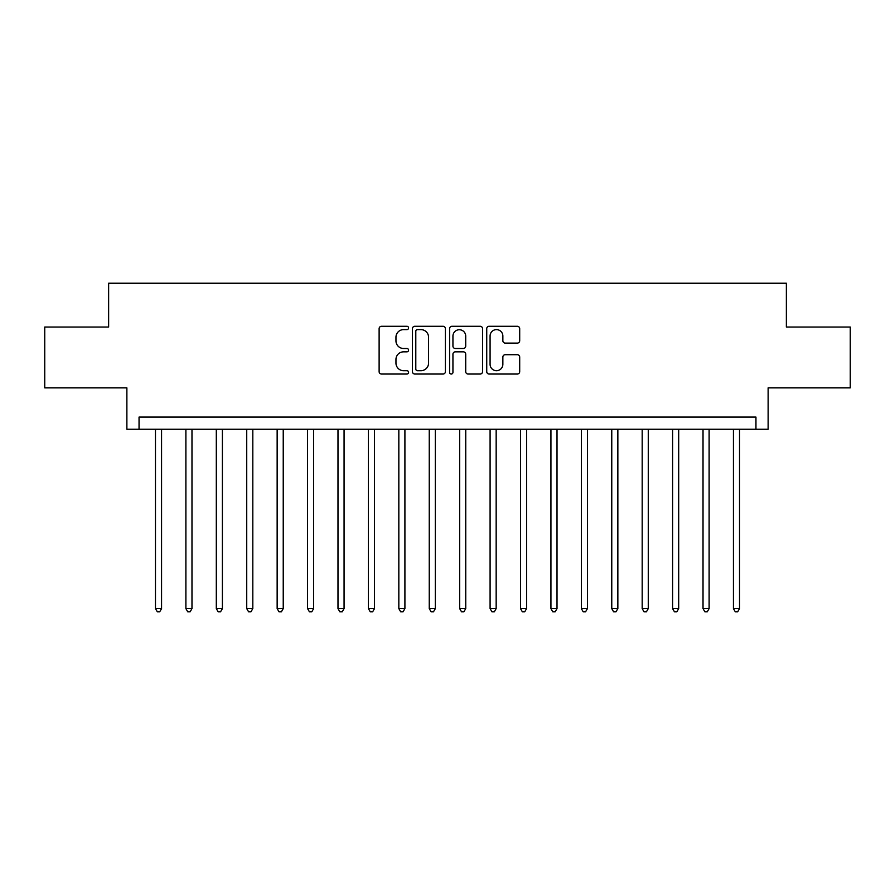 <?xml version="1.0" encoding="UTF-8"?>
<svg xmlns="http://www.w3.org/2000/svg" width="895" height="895" viewBox="0 0 895 895"><rect width="100%" height="100%" fill="white"/><g stroke="black" fill="none" stroke-linecap="round" stroke-linejoin="round"><path stroke-width="1.34" d="M408.567 327.939A1.667 1.667 0 0 0 406.889 326.272L381.516 326.272A2.394 2.394 0 0 0 379.122 328.655L379.122 371.66A2.394 2.394 0 0 0 381.516 374.043L406.889 374.043A1.667 1.667 0 0 0 408.567 372.376A1.667 1.667 0 0 0 406.889 370.698L403.611 370.698A7.641 7.641 0 0 1 395.959 363.057L395.959 359.477A7.641 7.641 0 0 1 403.611 351.836L406.889 351.836A1.667 1.667 0 0 0 408.567 350.158A1.667 1.667 0 0 0 406.889 348.491L403.611 348.491A7.641 7.641 0 0 1 395.959 340.838L395.959 337.258A7.641 7.641 0 0 1 403.611 329.617L406.889 329.617A1.667 1.667 0 0 0 408.567 327.939M517.31 343.109A2.394 2.394 0 0 0 519.693 340.726L519.693 328.655A2.394 2.394 0 0 0 517.31 326.272L489.117 326.272A2.394 2.394 0 0 0 486.735 328.655L486.735 371.66A2.394 2.394 0 0 0 489.117 374.043L517.31 374.043A2.394 2.394 0 0 0 519.693 371.66L519.693 357.083A2.394 2.394 0 0 0 517.31 354.7L505.25 354.7A2.394 2.394 0 0 0 502.856 357.083L502.856 364.31A6.388 6.388 0 0 1 496.468 370.698A6.388 6.388 0 0 1 490.08 364.31L490.08 336.005A6.388 6.388 0 0 1 496.468 329.617A6.388 6.388 0 0 1 502.856 336.005L502.856 340.726A2.394 2.394 0 0 0 505.25 343.109L517.31 343.109M755.951 429.253L768.123 429.253L768.123 387.882L850.25 387.882L850.25 327.044L786.369 327.044L786.369 283.234L108.631 283.234L108.631 327.044L44.75 327.044L44.75 387.882L126.877 387.882L126.877 429.253L755.951 429.253L755.951 417.081L139.049 417.081L139.049 429.253M445.408 328.655A2.394 2.394 0 0 0 443.025 326.272L414.832 326.272A2.394 2.394 0 0 0 412.45 328.655L412.45 371.66A2.394 2.394 0 0 0 414.832 374.043L443.025 374.043A2.394 2.394 0 0 0 445.408 371.66L445.408 328.655M451.975 326.272L480.167 326.272A2.394 2.394 0 0 1 482.55 328.655L482.55 371.66A2.394 2.394 0 0 1 480.167 374.043L468.107 374.043A2.394 2.394 0 0 1 465.713 371.66L465.713 354.219A2.394 2.394 0 0 0 463.33 351.836L455.32 351.836A2.394 2.394 0 0 0 452.937 354.219L452.937 372.376A1.667 1.667 0 0 1 451.259 374.043A1.667 1.667 0 0 1 449.592 372.376L449.592 328.655A2.394 2.394 0 0 1 451.975 326.272M417.462 329.617A1.667 1.667 0 0 0 415.795 331.284L415.795 369.031A1.667 1.667 0 0 0 417.462 370.698L420.93 370.698A7.641 7.641 0 0 0 428.571 363.057L428.571 337.258A7.641 7.641 0 0 0 420.93 329.617L417.462 329.617M465.713 336.128A6.388 6.388 0 0 0 459.325 329.74A6.388 6.388 0 0 0 452.937 336.128L452.937 346.096A2.394 2.394 0 0 0 455.32 348.491L463.33 348.491A2.394 2.394 0 0 0 465.713 346.096L465.713 336.128M155.473 429.253L155.473 608.6L161.559 608.6L161.559 429.253M161.559 608.6L159.735 611.766L157.296 611.766L155.473 608.6M185.891 429.253L185.891 608.6L191.977 608.6L191.977 429.253M191.977 608.6L190.154 611.766L187.715 611.766L185.891 608.6M216.31 429.253L216.31 608.6L222.396 608.6L222.396 429.253M222.396 608.6L220.573 611.766L218.134 611.766L216.31 608.6M246.729 429.253L246.729 608.6L252.815 608.6L252.815 429.253M252.815 608.6L250.992 611.766L248.564 611.766L246.729 608.6M277.148 429.253L277.148 608.6L283.234 608.6L283.234 429.253M283.234 608.6L281.41 611.766L278.983 611.766L277.148 608.6M307.567 429.253L307.567 608.6L313.653 608.6L313.653 429.253M313.653 608.6L311.829 611.766L309.401 611.766L307.567 608.6M337.986 429.253L337.986 608.6L344.072 608.6L344.072 429.253M344.072 608.6L342.248 611.766L339.82 611.766L337.986 608.6M368.416 429.253L368.416 608.6L374.49 608.6L374.49 429.253M374.49 608.6L372.667 611.766L370.239 611.766L368.416 608.6M398.834 429.253L398.834 608.6L404.909 608.6L404.909 429.253M404.909 608.6L403.086 611.766L400.658 611.766L398.834 608.6M429.253 429.253L429.253 608.6L435.328 608.6L435.328 429.253M435.328 608.6L433.504 611.766L431.077 611.766L429.253 608.6M459.672 429.253L459.672 608.6L465.747 608.6L465.747 429.253M465.747 608.6L463.923 611.766L461.496 611.766L459.672 608.6M490.091 429.253L490.091 608.6L496.166 608.6L496.166 429.253M496.166 608.6L494.342 611.766L491.914 611.766L490.091 608.6M520.51 429.253L520.51 608.6L526.584 608.6L526.584 429.253M526.584 608.6L524.761 611.766L522.333 611.766L520.51 608.6M550.928 429.253L550.928 608.6L557.014 608.6L557.014 429.253M557.014 608.6L555.18 611.766L552.752 611.766L550.928 608.6M581.347 429.253L581.347 608.6L587.433 608.6L587.433 429.253M587.433 608.6L585.599 611.766L583.171 611.766L581.347 608.6M611.766 429.253L611.766 608.6L617.852 608.6L617.852 429.253M617.852 608.6L616.017 611.766L613.59 611.766L611.766 608.6M642.185 429.253L642.185 608.6L648.271 608.6L648.271 429.253M648.271 608.6L646.436 611.766L644.008 611.766L642.185 608.6M672.604 429.253L672.604 608.6L678.69 608.6L678.69 429.253M678.69 608.6L676.866 611.766L674.427 611.766L672.604 608.6M703.022 429.253L703.022 608.6L709.108 608.6L709.108 429.253M709.108 608.6L707.285 611.766L704.846 611.766L703.022 608.6M733.441 429.253L733.441 608.6L739.527 608.6L739.527 429.253M739.527 608.6L737.704 611.766L735.265 611.766L733.441 608.6"/></g></svg>
